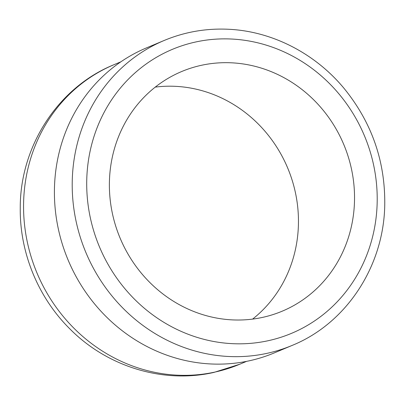 <?xml version="1.0" encoding="UTF-8"?>
<svg xmlns="http://www.w3.org/2000/svg" width="405" height="405" viewBox="0 0 405 405"><rect width="100%" height="100%" fill="white"/><g stroke="black" fill="none" stroke-linecap="round" stroke-linejoin="round"><path stroke-width="0.61" d="M155.252 87.115A129.944 121.232 -112.8 0 1 287.671 167.974A129.944 121.232 -112.8 0 1 252.588 319.11M262.678 317.363A129.944 121.232 -112.8 0 1 116.316 227.954A129.944 121.232 -112.8 0 1 181.683 71.523A129.944 121.232 -112.8 0 1 343.749 144.443A129.944 121.232 -112.8 0 1 282.234 311.172A129.944 121.232 -112.8 0 1 262.678 317.363M292.157 345.409L274.362 352.876A165.356 154.27 -112.8 0 1 249.48 360.754A165.356 154.27 -112.8 0 1 59.388 233.538A165.356 154.27 -112.8 0 1 146.418 47.917L164.212 40.454C184.736 31.909 206.211 28.183 228.648 29.271C272.2 31.286 315.176 53.404 344.179 88.528C371.79 122.543 385.317 161.342 384.75 204.93C383.813 266.318 346.351 323.413 292.157 345.409A165.356 154.27 -112.8 0 1 77.183 226.071A165.356 154.27 -112.8 0 1 164.212 40.454M195.554 42.019A153.986 143.659 -112.8 0 1 372.575 160.486A153.986 143.659 -112.8 0 1 268.363 340.676A153.986 143.659 -112.8 0 1 91.343 222.208A153.986 143.659 -112.8 0 1 195.554 42.019M28.451 247.05A162.43 151.541 -112.8 0 1 113.942 64.714C57.92 87.429 19.956 146.519 20.25 208.114C19.723 252.725 38.141 297.538 69.883 328.906C107.168 366.662 163.144 383.981 213.891 372.428L239.623 364.282A162.43 151.541 -112.8 0 1 215.182 372.018A162.43 151.541 -112.8 0 1 28.451 247.05M120.913 61.788L113.942 64.714M246.599 361.351L239.623 364.282"/></g></svg>
